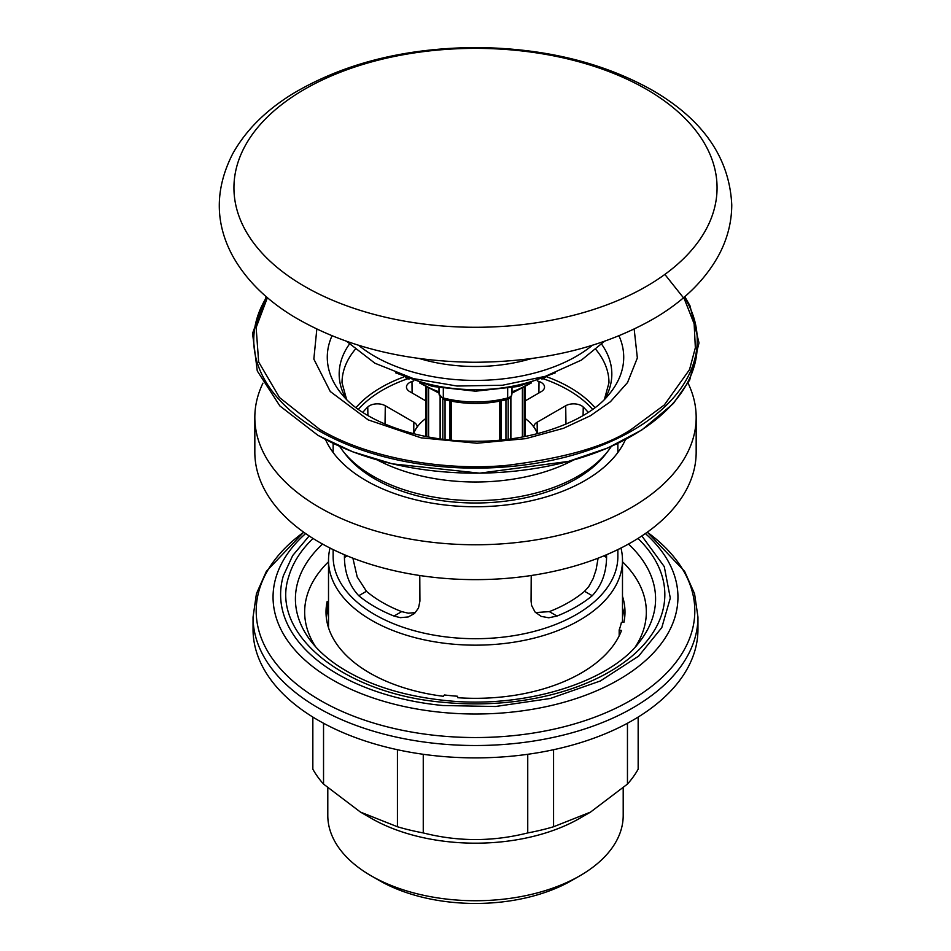 <?xml version="1.0" encoding="UTF-8"?>
<svg xmlns="http://www.w3.org/2000/svg" width="951" height="951" viewBox="0 0 951 951"><rect width="100%" height="100%" fill="white"/><g stroke="black" fill="none" stroke-linecap="round" stroke-linejoin="round"><path stroke-width="1.43" d="M646.311 89.204A241.566 139.464 -0 0 0 242.172 151.72A241.566 139.464 -0 0 0 538.016 322.532A241.566 139.464 -0 0 0 646.311 89.204M531.561 358.539A120.943 69.827 180 0 1 423.528 359.716A120.943 69.827 180 0 1 419.427 358.539M413.637 433.704A63.158 36.459 180 0 1 417.394 426.737A63.158 36.459 180 0 1 425.668 418.618M525.332 418.618A63.158 36.459 180 0 1 533.606 426.737A63.158 36.459 180 0 1 537.363 433.704M330.045 548.038A146.989 84.865 0 0 0 328.511 560.294A146.989 84.865 0 0 0 475.5 645.158A146.989 84.865 0 0 0 622.489 560.294A146.989 84.865 0 0 0 620.955 548.038M622.489 596.325A149.485 86.303 -0 0 1 624.985 612.016A149.485 86.303 -0 0 1 623.904 622.37A7.121 4.113 -0 0 0 621.383 622.418A146.989 84.865 180 0 1 619.172 629.942L619.172 635.839M619.172 629.942A7.121 4.113 -0 0 0 621.526 630.465A149.485 86.303 180 0 1 457.574 697.701A7.121 4.113 -0 0 0 457.645 697.107A7.121 4.113 -0 0 0 457.49 696.239A146.989 84.865 180 0 1 444.45 694.967A7.121 4.113 -0 0 0 443.546 696.322A149.485 86.303 180 0 1 326.015 612.016A149.485 86.303 180 0 1 327.096 601.674A7.121 4.113 -0 0 0 328.511 601.71M267.397 297.675L256.14 327.548L258.648 361.951L279.511 397.554L319.702 429.388C371.972 460.284 449.3 470.876 506.657 465.372C564.751 458.216 606.286 446.221 631.286 429.388L664.357 404.948L689.534 369.606L695.347 347.769L694.147 323.815L684.292 298.84L664.856 274.411M634.174 329.117L637.348 357.956L627.517 382.587L610.387 401.75L590.416 415.753L563.456 428.307L525.737 438.649L476.915 443.237L421.091 437.829L368.203 419.89L330.27 391.515L313.842 359.086L316.826 329.117M618.994 335.822A148.213 85.566 180 0 1 610.804 392.192A148.213 85.566 180 0 1 608.081 395.509C586.85 421.602 529.909 442.607 472.302 441.193C416.847 441.169 363.389 420.556 342.919 395.509A148.213 85.566 180 0 1 340.196 392.192A148.213 85.566 180 0 1 332.006 335.822M356.007 407.622A133.473 77.055 180 0 1 381.125 387.473A133.473 77.055 180 0 1 403.89 376.929M547.11 376.929A133.473 77.055 180 0 1 594.993 407.622M358.384 409.382A131.333 75.83 180 0 1 407.658 378.771M543.342 378.771A131.333 75.83 180 0 1 592.616 409.382M362.795 412.389A125.08 72.217 180 0 1 367.752 407.028A11.186 6.455 180 0 1 385.298 405.744L413.863 422.232A11.186 6.455 180 0 1 417.132 426.88A11.186 6.455 180 0 1 417.132 427.07M425.668 400.811L409.75 391.622A11.186 6.455 180 0 1 406.469 387.14A11.186 6.455 180 0 1 411.973 381.494A125.08 72.217 180 0 1 413.721 380.911M537.279 380.911A125.08 72.217 180 0 1 539.015 381.494A11.186 6.455 180 0 1 544.519 387.14A11.186 6.455 180 0 1 541.25 391.622L525.332 400.811M533.868 427.106A11.186 6.455 180 0 1 533.856 426.88A11.186 6.455 180 0 1 537.137 422.232L565.702 405.744A11.186 6.455 180 0 1 583.236 407.028A125.08 72.217 180 0 1 588.205 412.389M339.662 446.411A145.218 83.843 0 0 0 342.942 451A145.218 83.843 0 0 0 578.184 476.059A145.218 83.843 0 0 0 608.058 451A145.218 83.843 0 0 0 611.338 446.411M416.288 428.247A64.252 37.089 0 0 0 413.186 433.585M537.802 433.585A64.252 37.089 0 0 0 534.712 428.247M342.942 451L345.534 454.352A142.365 82.19 0 0 0 576.163 478.924A142.365 82.19 0 0 0 605.466 454.352L608.058 451M333.135 549.571L333.135 556.513A142.365 82.19 0 0 0 475.5 638.703A142.365 82.19 0 0 0 617.865 556.513L617.865 549.571M606.572 554.73L606.572 557.5C606.298 573.037 601.519 585.78 592.235 595.718A142.365 82.19 180 0 1 557.001 616.058L548.786 617.781L541.178 616.379L535.033 612.016L531.585 605.407L531.074 601.091L531.217 575.51M419.783 575.51L419.926 601.091L418.488 608.069L414.47 613.514L408.252 616.949L400.347 617.663L393.999 616.058A142.365 82.19 180 0 1 358.765 595.718C349.493 585.816 344.714 573.084 344.428 557.5L344.428 554.73M598.108 558.166L596.111 569.661L593.162 578.529L588.752 586.601L584.556 591.284A131.69 76.032 180 0 1 549.321 611.624L535.544 612.575M415.444 612.587L408.3 613.193L401.679 611.624A131.69 76.032 180 0 1 366.444 591.284L357.219 576.995L352.892 558.166M328.511 613.336A7.121 4.113 180 0 1 327.096 613.288A149.485 86.303 -0 0 0 326.348 617.829M622.489 607.951A149.485 86.303 180 0 1 624.641 617.829M328.511 561.756A170.835 98.631 -0 0 0 315.601 646.751M635.399 646.751A170.835 98.631 -0 0 0 622.489 561.756M327.096 613.288L327.096 601.674M309.146 535.948L292.694 555.562L283.35 575.783A194.896 112.515 -0 0 0 442.94 705.523L495.459 706.51L550.284 698.486L600.319 680.987L638.668 656.107L661.801 627.601L670.3 598.108L664.273 566.618L641.842 535.948M253.049 617.08A222.451 128.433 180 0 0 438.34 743.706A222.451 128.433 180 0 0 697.951 617.08L697.951 629.455A222.451 128.433 180 0 1 438.34 756.081A222.451 128.433 180 0 1 253.049 629.455L253.049 617.08L256.437 593.709L266.375 571.337L303.69 532.191M327.798 787.975L327.798 815.447A147.702 85.281 0 0 0 371.056 875.752L379.104 880.4A136.314 78.707 0 0 0 571.884 880.4A136.314 78.707 0 0 0 571.896 880.4L579.944 875.752A147.702 85.281 0 0 0 623.202 815.447L623.202 787.975M371.056 875.752A147.702 85.281 0 0 0 579.944 875.752M360.488 812.106L371.056 818.205A147.702 85.281 0 0 0 579.944 818.205L590.512 812.106L553.565 826.752A170.835 98.631 180 0 1 527.746 832.921C492.844 841.766 458.013 841.766 423.254 832.921A170.835 98.631 180 0 1 397.435 826.752L360.488 812.106L323.542 784.088L323.542 723.247M397.435 749.721L397.435 826.752M423.254 754.286L423.254 832.921M527.746 754.286L527.746 832.921M553.565 749.721L553.565 826.752M627.458 723.247L627.458 784.088L590.512 812.106M638.157 769.181L638.157 717.066L638.157 769.181A170.835 98.631 180 0 1 627.458 784.088M312.843 769.181L312.843 717.066L312.843 769.181A170.835 98.631 0 0 0 323.542 784.088M262.94 383.146A220.668 127.398 0 0 0 254.832 417.358A220.668 127.398 0 0 0 475.5 544.768A220.668 127.398 0 0 0 696.168 417.358A220.668 127.398 0 0 0 688.06 383.134M625.473 439.552A154.823 89.382 180 0 1 475.5 506.752A154.823 89.382 180 0 1 325.515 439.552M254.832 417.358L254.832 452.236A220.668 127.398 0 0 0 401.441 572.252A220.668 127.398 0 0 0 646.454 532.786A220.668 127.398 0 0 0 696.168 452.236L696.168 417.358M358.693 345.344A142.65 82.357 0 0 0 414.208 372.423A142.65 82.357 0 0 0 592.295 345.344M546.029 376.097A117.448 67.806 180 0 1 404.983 376.109M501.058 400.93L501.058 439.98M499.786 401.191L499.786 440.099M451.214 440.099L451.214 401.191M449.93 439.98L449.93 400.93M522.396 388.638L522.396 436.985M510.889 438.827L510.889 397.138M440.111 397.138L440.111 438.827M428.604 436.985L428.604 388.638M505.944 399.836L505.944 439.457M445.056 439.457L445.056 399.836M522.479 388.59L522.479 436.961M510.735 438.851L510.735 397.34M440.265 397.34L440.265 438.851M428.521 436.961L428.521 388.59M524.286 436.628L524.286 387.616M508.191 399.17L508.191 439.184M442.809 439.184L442.809 399.17M426.714 387.616L426.714 436.628M528.72 383.728A70.826 40.893 180 0 1 512.018 391.788L512.018 387.782M511.864 392.799A3.554 1.498 -109.2 0 0 512.018 391.788A1.426 0.82 180 0 0 511.864 391.848M439.136 392.799A3.554 1.498 -70.8 0 1 438.982 391.788A1.426 0.82 180 0 1 439.136 391.848M422.268 383.728A70.826 40.893 0 0 0 438.982 391.788L438.982 387.782M443.321 388.567L443.321 397.97A3.554 1.189 104.6 0 0 443.891 399.539L439.136 394.213A7.121 4.113 0 0 0 443.321 397.97A78.303 45.208 0 0 0 507.668 397.97A7.121 4.113 0 0 0 511.864 394.273M511.864 387.818L511.864 394.213C511.674 396.769 510.093 398.54 507.109 399.539A3.554 1.189 -104.6 0 0 507.668 397.97L507.668 388.567M266.672 297.057A221.738 128.016 0 0 0 318.704 430.637A221.738 128.016 0 0 0 594.066 448.29A221.738 128.016 0 0 0 684.316 297.057M601.65 344.226A136.326 78.707 180 0 1 604.741 399.123M346.259 399.123A136.326 78.707 180 0 1 349.35 344.226M318.704 435.665A221.738 128.016 0 0 0 562.362 462.935A221.738 128.016 0 0 0 697.19 342.622M595.92 349.552A133.473 77.055 180 0 1 608.973 382.777L604.396 399.468M346.604 399.468L342.027 382.777A133.473 77.055 180 0 1 355.08 349.552M377.404 459.987A145.218 83.843 0 0 0 573.596 459.987M413.709 432.467L413.863 422.232M385.298 405.744L385.024 424.11M367.752 407.028L367.906 415.551M583.248 407.028L583.082 415.551M565.702 405.744L565.976 424.11M537.137 422.232L537.291 432.467M539.027 381.494L538.896 392.977M411.973 381.494L412.104 392.977M557.001 616.058L549.321 611.624M592.235 595.718L584.556 591.284M606.572 557.5L603.79 555.895M393.999 616.058L401.679 611.624M366.444 591.284L358.765 595.718M344.428 557.5L347.21 555.895M322.544 544.067A180.084 103.968 -0 0 0 311.108 641.39C317.551 649.735 326.062 657.557 336.63 664.844C364.946 683.935 401.037 695.799 444.913 700.447C524.465 709.291 610.423 681.974 639.892 641.39A180.084 103.968 -0 0 0 628.456 544.067M313.034 538.456A189.332 109.306 -0 0 0 288.831 576.318C269.371 633.663 343.691 694.075 443.879 702.361A189.332 109.306 -0 0 0 631.797 656.273A189.332 109.306 -0 0 0 637.966 538.456M305.628 533.559A202.444 116.878 -0 0 0 441.68 712.37A202.444 116.878 -0 0 0 644.647 661.361A202.444 116.878 -0 0 0 645.372 533.559M303.714 532.203A219.324 126.626 -0 0 0 438.863 735.765A219.324 126.626 -0 0 0 664.297 675.353A219.324 126.626 -0 0 0 647.286 532.203M652.089 90.095C602.411 62.314 543.829 48.121 476.38 47.55C405.197 47.93 344.107 63.277 293.098 93.567C265.971 110.185 245.857 130.228 232.757 153.682C214.938 188.571 214.807 222.463 232.341 255.367C245.536 279.332 265.995 299.755 293.728 316.635C343.977 346.307 404.068 361.511 473.99 362.26C544.424 361.986 605.098 347.032 656.035 317.372C684.554 300.266 705.511 279.451 718.885 254.939C727.372 238.986 731.664 222.332 731.759 204.976C729.56 157.807 703.003 119.517 652.089 90.095M604.361 341.373L581.465 360.06L545.387 376.311L502.544 385.238L457.074 386.035L413.388 378.605L374.92 363.223L346.639 341.373M555.443 372.792L518.438 386.439L475.512 391.194L432.574 386.439L395.568 372.792M425.668 387.009L425.668 436.426M524.583 436.568L524.583 387.437M426.417 387.437L426.417 436.568M525.332 387.009L525.332 436.426M531.466 382.884L511.864 393.203M439.136 393.203L419.534 382.884M546.445 376.667L541.951 379.128M409.025 379.116L405.578 377.678M507.109 399.539C486.032 404.757 464.968 404.757 443.891 399.539M439.136 387.818L439.136 394.213M328.511 560.294L328.511 627.708M622.489 560.294L622.489 622.334M684.791 296.653L689.986 305.77L699.009 342.931L689.677 380.091L673.296 403.593L641.77 430.018L607.855 447.933L568.413 461.413L479.684 473.158L392.394 463.862L352.857 451.856L318.193 435.51L279.856 405.922L257.269 370.949L252.538 333.361L266.209 296.653M417.394 426.737L416.336 428.164M533.606 426.737L534.664 428.164M333.135 443.38L333.135 452.486M617.865 443.38L617.865 452.486M457.645 697.701L457.645 697.107M697.951 617.08L694.563 593.709L684.613 571.337L647.31 532.191"/></g></svg>
